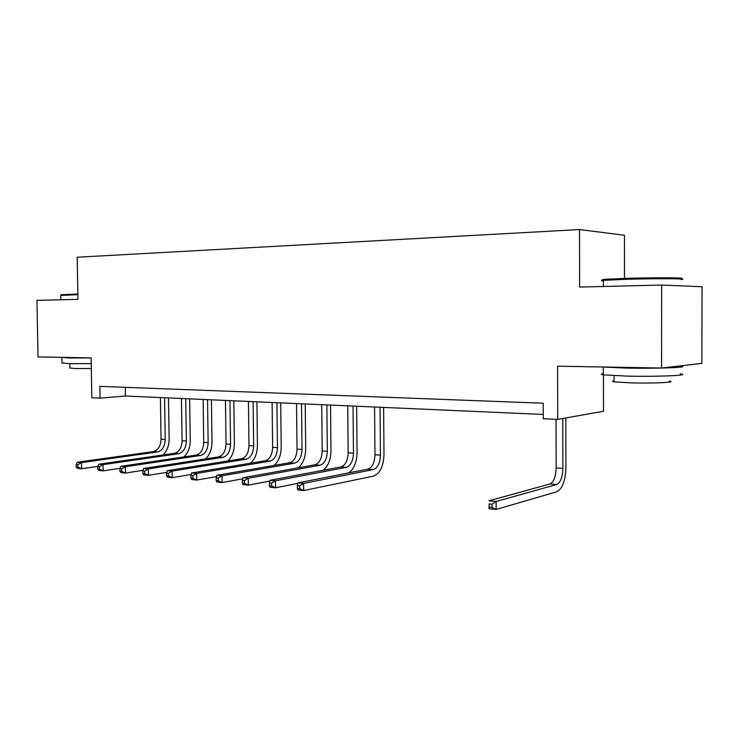 <?xml version="1.0" encoding="UTF-8"?>
<svg xmlns="http://www.w3.org/2000/svg" width="739" height="739" viewBox="0 0 739 739"><rect width="100%" height="100%" fill="white"/><g stroke="black" fill="none" stroke-linecap="round" stroke-linejoin="round"><path stroke-width="1.11" d="M624.464 278.418L624.455 235.251L579.533 229.552L77.198 257.227L77.946 299.35L36.95 300.357L38.031 356.937L91.146 357.879L91.839 397.758L100.061 398.145L125.427 396.021L543.257 414.459M579.533 229.552L579.616 287.065L661.664 285.051L702.05 286.732L701.865 363.394L661.571 368.04L557.603 366.184L557.723 419.401L603.486 411.272L603.458 373.62C600.715 374.017 600.715 374.424 603.467 374.849L603.126 366.997M661.664 285.051L661.571 368.04M557.723 419.401L543.267 418.727L543.23 403.217L99.857 386.358L100.061 398.145M125.288 387.319L125.427 396.021M556.042 419.318L556.153 467.907C555.82 476.692 553.76 482.05 549.982 483.971L488.978 500.83L496.137 501.495L496.174 509.448L556.763 491.777C562.37 488.821 565.418 480.766 565.908 467.621L565.815 417.96M562.767 418.505L562.878 468.397C562.536 477.209 560.495 482.585 556.744 484.516L496.137 501.495L492.045 504.229L489.172 503.952L489.19 507.139L492.054 507.416L492.045 504.229M492.054 507.416L496.174 509.448L489.015 508.746L489.172 503.952M489.015 508.746L489.19 507.139M604.447 280.044C601.352 279.859 601.583 279.61 605.139 279.305L627.134 278.335C656.186 277.476 689.977 277.688 680.166 278.631M681.109 279.554C691.196 278.612 656.555 278.409 626.774 279.287L603.394 280.33C600.641 280.598 600.641 280.82 603.394 280.986M680.222 373.842C692.535 375.32 657.507 376.862 626.774 376.096L603.467 374.849M679.446 365.981L680.231 366.064C692.554 367.338 657.516 368.733 626.774 368.105L603.458 367.043M669.312 381.112C678.079 382.312 652.999 383.504 630.986 382.876L614.072 381.851C612.086 381.509 612.086 381.176 614.072 380.862M61.411 294.741L77.844 294.03M77.863 294.695L60.727 295.415M91.239 363.606L68.903 363.653L61.965 362.904M91.146 357.907L68.801 357.972L61.706 357.362M91.331 368.521L74.962 368.549L69.919 367.939M374.581 407.013L374.978 454.753C374.618 462.679 372.262 467.464 367.893 469.117L297.9 482.909L303.609 483.445L303.683 490.557L373.435 476.119C379.948 473.57 383.467 466.364 383.984 454.503L383.606 407.411M380.058 407.254L380.446 455.15C380.086 463.104 377.74 467.907 373.38 469.57L303.609 483.445L299.692 485.865L297.411 485.643L297.438 488.488L299.729 488.71L299.692 485.865M299.729 488.71L303.683 490.557L297.974 489.994L297.438 488.488M297.9 482.909L297.411 485.643M348.651 472.914C353.981 469.126 356.78 462.346 357.057 452.564L356.651 406.228M353.039 406.062L353.454 453.192C353.103 461.016 350.711 465.736 346.286 467.362L275.462 480.812L275.545 487.786L297.817 483.389M347.736 405.831L348.161 452.804C347.81 460.6 345.409 465.311 340.965 466.928L269.957 480.295L275.462 480.812L271.582 483.177L269.375 482.964L269.402 485.763L271.61 485.976L271.582 483.177M271.61 485.976L275.545 487.786L270.04 487.25L269.402 485.763M269.957 480.295L269.375 482.964M323.119 470.281C328.134 466.327 330.758 459.797 330.97 450.679L330.536 405.074M326.869 404.907L327.322 451.289C326.971 458.993 324.541 463.63 320.052 465.219L248.295 478.262L248.378 485.126L269.781 481.08M321.733 404.686L322.195 450.919C321.834 458.596 319.405 463.224 314.906 464.803L242.965 477.764L248.295 478.262L244.433 480.59L242.309 480.387L242.346 483.13L244.47 483.334L244.433 480.59M244.47 483.334L248.378 485.126L243.057 484.599L242.346 483.13M242.965 477.764L242.309 480.387M298.242 467.805C303.036 463.769 305.521 457.459 305.706 448.859L305.235 403.956M301.521 403.79L302.002 449.451C301.641 457.035 299.193 461.598 294.639 463.15L222.042 475.805L222.125 482.549L242.706 478.817M296.542 403.577L297.032 449.09C296.672 456.647 294.214 461.191 289.651 462.743L216.897 475.316L222.042 475.805L218.217 478.087L216.157 477.884L216.194 480.581L218.254 480.784L218.217 478.087M218.254 480.784L222.125 482.549L216.98 482.04L216.194 480.581M216.897 475.316L216.157 477.884M274.058 465.441C278.668 461.385 281.051 455.27 281.199 447.095L280.709 402.875M276.949 402.709L277.458 447.668C277.097 455.132 274.622 459.621 270.012 461.136L196.657 473.422L196.75 480.054L216.527 476.609M272.118 402.496L272.636 447.326C272.275 454.762 269.79 459.233 265.181 460.748L191.687 472.96L196.657 473.422L192.87 475.667L190.884 475.473L190.921 478.124L192.907 478.318L192.87 475.667M192.907 478.318L196.75 480.054L191.78 479.565L190.921 478.124M191.687 472.96L190.884 475.473M250.549 463.177C255.01 459.122 257.311 453.192 257.44 445.386L256.913 401.822M253.117 401.656L253.653 445.94C253.292 453.293 250.789 457.709 246.142 459.196L172.113 471.122L172.215 477.643L191.207 474.466M248.433 401.453L248.978 445.608C248.618 452.933 246.115 457.33 241.45 458.808L167.3 470.669L172.113 471.122L168.353 473.32L166.432 473.136L166.469 475.75L168.4 475.934L168.353 473.32M168.4 475.934L172.215 477.643L167.402 477.172L166.469 475.75M167.3 470.669L166.432 473.136M227.714 461.007C232.046 456.979 234.263 451.215 234.374 443.723L233.829 400.806M229.995 400.64L230.559 444.268C230.198 451.501 227.667 455.852 222.975 457.302L148.363 468.896L148.465 475.316L166.7 472.369M225.45 400.436L226.023 443.936C225.663 451.15 223.132 455.483 218.43 456.933L143.708 468.461L148.363 468.896L144.632 471.057L142.775 470.882L142.812 473.45L144.678 473.625L144.632 471.057M144.678 473.625L148.465 475.316L143.8 474.854L142.812 473.45M143.708 468.461L142.775 470.882M205.525 458.919C209.737 454.928 211.89 449.321 211.991 442.107L211.419 399.817M207.548 399.642L208.139 442.643C207.779 449.774 205.23 454.051 200.5 455.473L125.362 466.743L125.464 473.062L142.987 470.327M203.142 399.448L203.733 442.319C203.373 449.432 200.823 453.691 196.084 455.113L120.854 466.318L125.362 466.743L121.667 468.868L119.866 468.692L119.903 471.223L121.713 471.399L121.667 468.868M121.713 471.399L125.464 473.062L120.956 472.618L119.903 471.223M120.854 466.318L119.866 468.692M183.946 456.914C188.066 452.961 190.163 447.501 190.246 440.536L189.655 398.857M185.757 398.681L186.367 441.054C186.006 448.083 183.448 452.296 178.681 453.691L103.081 464.646L103.192 470.872L120.014 468.332M181.471 398.497L182.08 440.749C181.729 447.751 179.161 451.954 174.386 453.34L98.712 464.24L103.081 464.646L99.423 466.743L97.668 466.577L97.714 469.062L99.46 469.228L99.423 466.743M99.46 469.228L103.192 470.872L98.823 470.438L97.714 469.062M98.712 464.24L97.668 466.577M162.977 454.984C166.996 451.076 169.046 445.756 169.12 439.012L168.51 397.924M164.585 397.748L165.213 439.52C164.852 446.448 162.275 450.596 157.481 451.963L81.493 462.623L81.595 468.748L97.751 466.392M160.418 397.564L161.056 439.215C160.696 446.125 158.118 450.263 153.315 451.621L77.253 462.226L81.493 462.623L77.854 464.683L76.163 464.517L76.2 466.965L77.9 467.131L77.854 464.683M77.9 467.131L81.595 468.748L77.364 468.332L76.2 466.965M77.253 462.226L76.163 464.517M562.878 468.397L556.153 467.907M556.744 484.516L549.982 483.971M380.446 455.15L374.978 454.753M373.38 469.57L367.893 469.117M353.454 453.192L348.161 452.804M346.286 467.362L340.965 466.928M327.322 451.289L322.195 450.919M320.052 465.219L314.906 464.803M302.002 449.451L297.032 449.09M294.639 463.15L289.651 462.743M277.458 447.668L272.636 447.326M270.012 461.136L265.181 460.748M253.653 445.94L248.978 445.608M246.142 459.196L241.45 458.808M230.559 444.268L226.023 443.936M222.975 457.302L218.43 456.933M208.139 442.643L203.733 442.319M200.5 455.473L196.084 455.113M186.367 441.054L182.08 440.749M178.681 453.691L174.386 453.34M165.213 439.52L161.056 439.215M157.481 451.963L153.315 451.621M603.394 286.483L603.394 280.33M614.072 375.671L614.072 381.851M605.139 279.305L604.243 280.257M60.81 299.775L60.727 295.221M69.835 363.671L69.919 368.234M61.965 363.274L61.864 357.648M61.633 294.519L60.967 295.194"/></g></svg>

